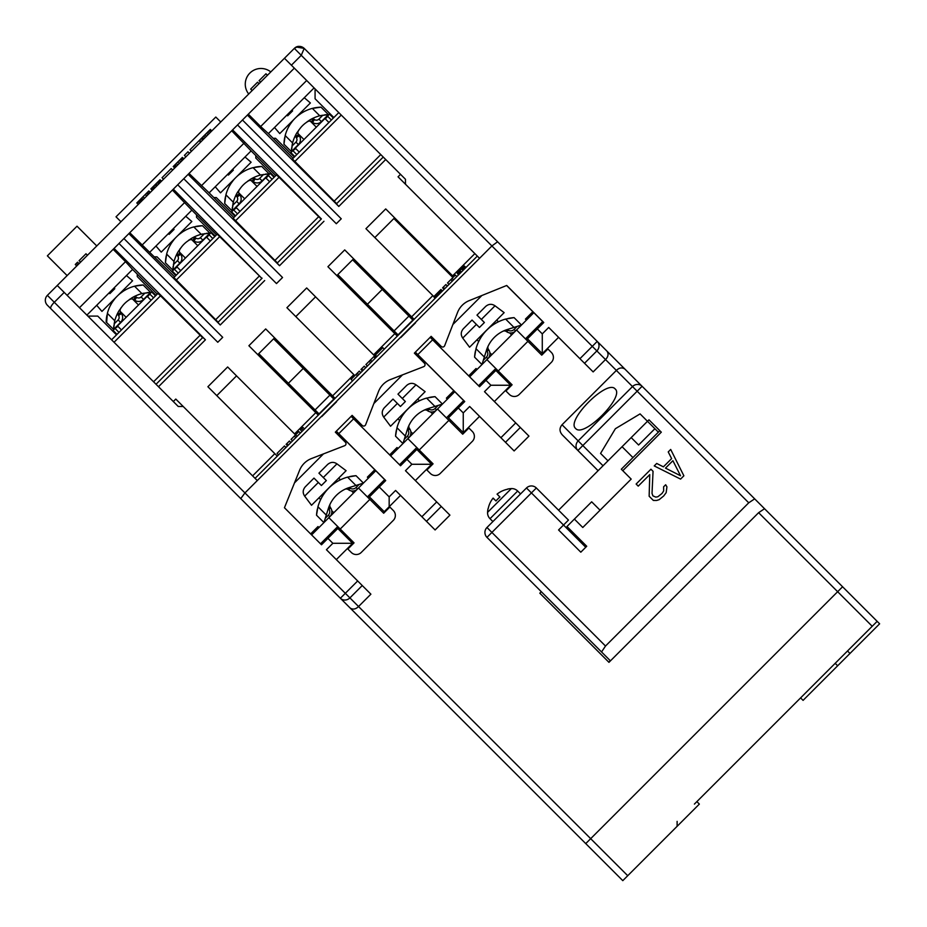 <?xml version="1.0" encoding="UTF-8"?>
<svg xmlns="http://www.w3.org/2000/svg" width="927" height="927" viewBox="0 0 927 927"><rect width="100%" height="100%" fill="white"/><g stroke="black" fill="none" stroke-linecap="round" stroke-linejoin="round"><path stroke-width="1.39" d="M284.45 58.274L291.391 65.203L301.263 55.319L491.901 245.956L244.937 492.921L240.753 498.61L47.37 305.226A6.987 6.987 0 0 1 47.37 295.354L294.334 48.389C297.069 45.701 300.36 45.701 304.207 48.389L842.585 586.768L304.207 48.389L296.269 47.022M291.391 65.203L405.47 179.282L405.47 184.218L398.042 176.802L400.51 174.334M173.314 401.53L175.782 399.062L183.198 406.49L178.262 406.49L57.254 285.47M526.478 487.984A6.987 6.987 0 0 1 536.351 487.984L531.414 492.921L526.478 487.984L486.965 527.498L605.505 646.038L601.553 651.959L610.14 660.557L608.958 662.341L758.622 512.677L837.649 591.704L590.684 838.668L627.73 875.714L622.793 880.65L350.255 608.124C353.002 609.769 355.759 609.236 358.54 606.525L370.893 594.172L326.431 549.723L332.863 543.303L327.915 538.367L321.495 544.786L284.45 507.741L299.491 470.522A20.95 20.95 0 0 1 311.449 458.564L344.682 445.678A2.097 2.097 0 0 0 345.4 442.249L335.331 432.167L352.121 415.377L362.19 425.447A2.097 2.097 0 0 0 365.632 424.728L378.517 391.495A20.95 20.95 0 0 1 390.476 379.537L423.709 366.652A2.097 2.097 0 0 0 424.427 363.222L414.357 353.141L431.148 336.35L430.163 337.335L479.549 386.733L495.852 370.429L510.673 385.25L490.916 385.25L485.968 380.313M86.883 315.11L132.573 269.421L157.266 294.114L157.938 293.442L160.522 295.806L202.619 337.671L156.037 384.265L202.839 337.451L205.423 339.803L114.056 248.436M79.479 307.706L125.504 261.681L113.152 249.328M132.573 269.421L125.504 261.681M294.334 68.146L67.126 295.354M314.091 87.903L268.401 133.592L260.661 126.524L306.675 80.498M260.661 126.524L248.309 114.172M268.401 133.592L293.094 158.285M452.909 277.544L393.882 218.529M299.27 152.121L295.748 148.587L292.851 150.637L296.802 154.589M294.334 157.057L275.562 138.285L273.094 138.285M315.076 88.899L315.076 98.772L333.847 117.544M333.349 118.03L329.398 114.079L325.377 118.957L328.911 122.48M331.379 120.012L327.428 116.06L290.869 152.607L294.821 156.559M288.9 124.461L289.618 125.18L288.355 127.37L289.734 124.994M298.03 133.592L303.963 139.525M301.252 112.109L301.97 112.827L304.16 111.564L301.785 112.943M310.383 121.24L316.316 127.173M304.276 97.717L310.383 102.967L295.076 118.285L279.757 133.592L274.508 127.486M286.918 115.075L287.66 115.817L292.608 110.869L291.866 110.128M129.768 232.712L174.554 276.825L173.882 277.509L217.208 234.172L261.889 278.401L217.891 322.411L220.244 324.983L128.865 233.616M173.326 189.154L261.889 278.401M277.161 263.141L321.391 218.911L277.161 263.141L279.514 265.713L188.135 174.346M232.596 129.884L321.391 218.911M336.431 203.87L383.233 157.057L336.431 203.87L338.784 206.443L247.405 115.075M433.859 296.594L365.945 228.679L385.713 208.923L453.616 276.825M397.312 336.107L327.915 266.709L344.717 249.908L414.102 319.305M354.832 375.62L286.918 307.706L306.675 287.949L376.072 357.335M318.285 415.134L248.888 345.736L265.69 328.934L335.076 398.332M277.289 456.13L207.891 386.733L227.648 366.976L295.562 434.89M111.576 339.803L157.938 293.442M118.992 243.488L217.775 342.272L222.712 337.335L123.928 238.552M218.112 322.179L173.882 277.509M149.861 252.132L191.843 210.151L216.536 234.844L217.208 234.172M191.843 210.151L172.422 190.058M175.794 275.597L157.022 256.825L154.554 256.825M255.806 155.574L255.806 158.042L274.577 176.814M233.824 217.555L209.131 192.862L251.113 150.881L275.806 175.574L276.478 174.902L279.062 177.266L321.159 219.131M251.113 150.881L231.692 130.788M277.382 262.909L233.152 218.239L276.478 174.902M209.131 192.862L189.038 173.442M201.379 185.794L244.044 143.14M235.064 216.327L216.292 197.555L213.824 197.555M235.551 215.829L231.599 211.877L233.581 209.908L237.532 213.859M274.079 177.3L270.128 173.349L266.107 178.227L269.641 181.75M240 211.391L236.478 207.857L233.581 209.908L268.158 175.33L272.109 179.282M257.787 185.701L243.952 199.537M241.982 171.379L242.7 172.098L244.89 170.835L242.515 172.213M251.101 180.51L257.046 186.443M229.629 183.731L230.348 184.45L229.085 186.64L230.464 184.264M238.76 192.862L244.693 198.795M245.006 156.987L251.113 162.237L238.274 175.087L220.487 192.862L215.238 186.756M227.648 174.346L228.39 175.087L233.337 170.139L232.596 169.398M196.536 214.844L196.536 217.312L215.307 236.084M176.281 275.099L172.329 271.147L174.311 269.178L178.262 273.129M214.809 236.582L210.858 232.631L206.837 237.497L210.371 241.02M180.73 270.661L177.208 267.127L174.311 269.178L208.888 234.601L212.839 238.552M198.505 244.971L184.682 258.807M182.7 230.649L183.43 231.368L185.62 230.105L183.245 231.483M191.831 239.78L197.775 245.713M170.359 243.001L171.078 243.72L169.815 245.91L171.194 243.534M179.49 252.132L185.423 258.065M185.736 216.258L191.843 221.507L179.004 234.357L161.217 252.132L155.968 246.026M168.378 233.616L169.12 234.357L174.067 229.409L173.326 228.679M142.109 245.064L184.774 202.41M217.891 322.411L262.109 278.181M177.706 184.774L276.489 283.569L282.538 277.509L183.755 178.726M237.532 124.948L336.316 223.731L341.252 218.795L242.468 120.012M336.652 203.639L292.422 158.969L338.784 112.607M398.042 176.802L479.549 258.309M477.335 256.084L255.064 478.355M257.289 480.568L175.782 399.062M558.575 337.335L542.283 353.639L542.283 333.882L548.703 327.463L579.931 358.691L597.22 341.403A6.987 6.489 -45 0 1 596.861 350.927L605.505 359.56L593.153 371.912L579.931 358.691M542.283 333.882L537.336 328.934L543.767 322.515L506.721 285.47L469.502 300.51A20.95 20.95 0 0 0 457.544 312.469L444.659 345.701A2.097 2.097 0 0 1 441.229 346.42L431.148 336.35M350.255 608.124L240.753 498.61M347.671 538.367L348.61 537.428M378.251 507.787L379.282 506.756M411.889 464.276L431.646 464.276L416.826 449.456L406.941 459.34L411.889 464.276L405.47 470.696L449.919 515.145L435.099 529.966L395.586 490.453L389.166 496.872L379.282 486.999L385.713 480.568L336.316 431.182M426.698 459.34L427.637 458.401M457.278 428.761L458.309 427.729M490.916 385.25L484.497 391.669L528.946 436.119L514.126 450.939L469.676 406.49L463.257 412.909L458.309 407.973L448.436 417.845L463.257 432.666L479.549 416.362M505.725 380.313L506.663 379.375M536.304 349.734L537.336 348.691M607.092 351.275C608.749 354.021 608.216 356.779 605.505 359.56L616.374 370.429L562.04 424.763C559.259 428.147 559.363 431.542 562.33 434.937L598.089 470.696L562.33 434.937M558.575 510.209L603.037 465.76L582.828 445.551L577.892 450.487A6.987 6.593 -45 0 1 578.17 440.893L582.828 445.551L637.162 391.217L632.504 386.559A6.987 6.593 -45 0 1 642.098 386.281L637.162 391.217L748.738 502.805L605.505 646.038M608.958 662.341L539.815 593.187L541.287 591.704M601.553 651.959L486.965 537.37A6.987 6.987 0 0 1 486.965 527.498M600.07 510.209L591.669 501.808L574.381 519.097L582.782 527.498L574.381 519.097L566.976 526.513L586.733 546.27L580.812 552.191L558.575 529.966L563.523 525.03L531.414 492.921L486.965 537.37M582.782 527.498L631.183 479.097L621.31 469.213L659.839 430.684L648.97 419.827L661.31 432.167L622.793 470.696M648.97 419.827L647.486 421.298L640.082 413.894L615.377 428.714L600.569 453.407L607.973 460.812L603.037 465.76M585.748 547.254L563.523 525.03L568.46 520.082L536.351 487.984M542.283 353.639L527.463 338.818L537.336 328.934M527.463 338.818L526.42 339.861M496.791 369.491L495.852 370.429M615.134 388.946L615.134 388.946C625.134 396.779 583.454 438.471 575.621 428.459C565.621 420.638 607.301 378.946 615.134 388.946M607.973 460.812L647.486 421.298L658.355 432.167M842.585 586.768L877.162 621.345L872.214 626.281L837.649 591.704L842.585 586.768L879.63 623.813L837.649 665.795L835.181 663.326M400.522 495.389L384.23 511.692L369.409 496.872L379.282 486.999M369.409 496.872L368.367 497.915M338.737 527.544L337.799 528.483L352.619 543.303L332.863 543.303M327.915 538.367L337.799 528.483M257.787 354.624L258.772 353.639L315.076 409.943L329.896 395.122L334.091 399.328M319.27 414.137L315.076 409.943M632.944 457.579L622.075 446.721M654.891 428.714L638.599 445.006L631.183 437.602M528.946 337.335L527.961 336.35M296.176 47.068L294.334 48.389L301.263 55.319L304.207 48.389M584.52 363.28L596.861 350.927L491.901 245.956L497.59 241.773M562.04 424.763L578.17 440.893L632.504 386.559L616.374 370.429C619.132 367.718 621.947 367.243 624.81 368.992M600.569 453.407L615.377 428.714L640.082 413.894M754.671 498.853L748.738 502.805M758.622 512.677L764.543 508.726M585.748 843.605L590.684 838.668L349.908 597.892A6.987 6.489 135 0 1 340.383 598.239L345.319 593.303L54.299 302.283L64.183 292.411M872.214 626.281L694.404 804.091M627.73 875.714L677.116 826.316L677.116 821.38L677.116 826.316L699.352 804.091L696.872 801.623M652.423 851.009L653.5 849.943M675.91 827.533L677.116 826.316M837.649 665.795L803.072 700.372L800.604 697.904M877.162 621.345L846.374 652.133M845.215 653.28L844.068 654.427M848.912 654.52L848.054 655.389L848.912 654.52M628.715 481.565L631.183 479.097M335.331 528.981L336.316 529.966M96.767 245.956L77.011 226.2L47.37 255.84L67.126 275.597M47.37 305.226A6.987 6.987 0 0 1 47.37 295.354A6.987 6.987 0 0 0 47.37 305.226M494.369 401.542L510.673 385.25M463.257 432.666L463.257 412.909M450.904 420.313L449.862 421.356M420.232 450.985L419.294 451.924M406.941 459.34L400.522 465.76L353.604 418.83L338.784 433.651M415.342 352.156L464.74 401.542L458.309 407.973M336.814 275.597L337.799 274.612L398.297 335.11M337.799 274.612L353.604 258.807M374.844 237.567L394.601 217.81M506.721 285.47L524.01 302.758M352.619 259.792L413.118 320.302M412.874 320.047L398.054 334.867M382.248 289.421L367.428 304.241M526.42 320.105L525.435 319.108L532.851 311.704L506.663 285.528M483.338 360.232L486.385 357.173L487.869 358.656L489.386 357.138M394.867 219.514L395.586 218.795M532.851 311.704L533.882 312.642L516.548 329.977L541.739 355.168L547.915 348.992L551.368 352.457A6.987 6.987 0 0 1 551.368 362.33L519.259 394.438A6.987 6.987 0 0 1 509.387 394.438L505.922 390.974L512.098 384.798L498.274 370.974L527.903 341.333M417.81 354.624L432.631 339.803M295.817 316.594L315.574 296.837M258.772 353.639L274.577 337.834M273.592 338.818L329.896 395.122M352.121 415.377L351.136 416.362L353.604 418.83M319.027 413.894L333.847 399.073M288.401 383.268L303.222 368.448M447.393 399.131L446.408 398.135L453.813 390.73L420.232 357.138L419.294 358.077M415.296 352.202L420.232 357.138M415.342 480.568L431.646 464.276M389.166 506.756L389.166 496.872M336.316 559.607L352.619 543.303M216.791 395.62L236.547 375.864M318.981 527.544L317.996 526.559L310.626 533.917L284.45 507.741M368.367 478.158L367.382 477.162L374.786 469.757L336.269 431.229L335.331 432.167M325.273 518.286L328.332 515.227L329.815 516.71L357.532 488.992A6.987 6.987 0 0 1 348.819 489.919L348.216 489.537A3.488 3.488 0 0 0 344.786 489.34M248.714 94.009A15.713 15.713 0 0 1 270.8 71.924M137.266 274.114L137.266 276.582L156.037 295.354M116.524 334.867L97.752 316.095L87.868 316.095M121.46 329.931L117.938 326.397L115.041 328.448L118.992 332.399M155.539 295.852L151.588 291.901L147.567 296.767L151.089 300.29M153.569 297.822L149.618 293.871L113.059 330.418L117.011 334.369M123.43 289.919L124.16 290.638L126.35 289.375L123.975 290.754M132.561 299.05L138.505 304.983M111.089 302.272L111.808 302.99L110.545 305.192L111.924 302.805M120.22 311.402L126.153 317.335M126.466 275.528L132.573 280.777L119.734 293.627L101.947 311.402L96.698 305.296M109.108 292.886L109.849 293.627L114.786 288.691L114.056 287.949M278.54 454.879L277.057 453.396L284.473 445.98L285.945 447.463M290.893 442.527L289.409 441.043L286.733 443.72L288.216 445.203M287.602 445.817L286.119 444.334L286.733 443.72M300.36 433.06L298.876 431.576L295.586 434.867L297.069 436.35M295.829 437.59L294.346 436.107L295.586 434.867M292.538 440.881L291.055 439.398L294.346 436.107M304.473 428.946L302.99 427.463L301.75 428.703L303.233 430.174M302.005 431.414L300.522 429.931L301.75 428.703M360.812 372.608L359.328 371.124L357.266 373.187L358.749 374.67M357.509 375.898L356.038 374.415L357.266 373.187M352.573 380.846L351.09 379.363L356.038 374.415M365.748 367.671L364.265 366.188L361.588 368.865L363.071 370.348M362.457 370.962L360.974 369.479L361.588 368.865M375.215 358.204L373.732 356.721L370.441 360.012L371.924 361.495M370.684 362.735L369.201 361.252L370.441 360.012M367.393 366.026L365.91 364.543L369.201 361.252M376.86 356.559L375.377 355.076L382.781 347.671L384.265 349.143M442.446 290.974L440.962 289.491L442.028 291.379M441.414 292.005L439.931 290.522L440.545 289.908M440.383 293.025L438.9 291.553L439.931 290.522M439.352 294.056L437.88 292.573L438.9 291.553M438.332 295.087L436.849 293.604L437.88 292.573M437.301 296.119L435.817 294.635L436.849 293.604M436.269 297.15L434.786 295.667L435.817 294.635M435.655 297.764L434.172 296.281L434.786 295.667M435.238 298.17L434.172 296.281M435.041 298.378L433.755 296.698M447.382 286.037L445.899 284.554L443.222 287.231L444.705 288.703M444.091 289.328L442.608 287.845L443.222 287.231M456.849 276.57L455.366 275.087L452.075 278.378L453.558 279.861M452.318 281.09L450.846 279.606L452.075 278.378M449.027 284.392L447.544 282.909L450.846 279.606M465.284 268.123L463.801 266.652L464.427 266.026L465.91 267.509M465.702 267.718L464.218 266.234M464.67 268.749L463.187 267.266L463.801 266.652M463.848 269.572L462.364 268.088L463.187 267.266M463.025 270.394L461.542 268.911L462.364 268.088M461.379 272.04L459.896 270.557L461.542 268.911M460.557 272.862L459.074 271.379L459.896 270.557M459.734 273.685L458.251 272.202L459.074 271.379M459.108 274.299L457.637 272.816L458.251 272.202M458.703 274.716L457.637 272.816M458.494 274.925L457.22 273.233M492.886 521.565L490.012 518.703A8.378 8.378 0 0 1 487.567 512.376A24.994 24.994 0 0 1 488.008 508.784L488.008 508.784M520.545 493.906L517.672 491.032L490.012 518.703M507.764 489.027L507.764 489.027A24.994 24.994 0 0 1 511.345 488.587A8.378 8.378 0 0 1 517.672 491.032M493.118 498.1L495.991 500.962A24.531 17.346 -45 0 1 499.943 497.011L497.069 494.149L499.943 497.011A24.531 17.346 -45 0 0 495.991 500.962L493.025 498.193A24.844 24.844 0 0 0 488.158 508.784M507.764 489.189A24.844 24.844 0 0 0 497.173 494.045L497.173 494.045M499.943 497.011L497.069 494.149M653.048 471.31L650.939 469.213L636.131 484.033L638.228 486.13L649.757 474.612L649.143 496.235L653.35 500.429L656.675 500.464L659.167 499.665L663.697 495.968L666.165 492.666L666.93 486.849L665.667 484.763L663.605 486.814L663.651 490.974L662.017 493.454L657.892 496.733L655.818 497.127L652.886 495.852L652.029 493.349L653.048 471.31M680.58 479.097L683.871 475.794L670.696 449.456L668.228 451.924L671.623 458.622L663.396 466.849L656.71 463.454L654.23 465.922L680.58 479.097M680.545 475.76L665.493 468.123L672.898 460.707L680.545 475.76M120.962 221.762L116.026 216.825L215.794 117.045L220.742 121.982M211.808 130.916L210.336 129.432L209.826 129.942L211.31 131.425M210.545 132.179L209.062 130.695L209.826 129.942M209.27 133.453L207.787 131.97L209.062 130.695M207.996 134.728L206.524 133.245L207.787 131.97M206.478 136.246L204.994 134.763L206.524 133.245M205.203 137.52L203.72 136.037L204.994 134.763M203.928 138.795L202.457 137.312L203.72 136.037M203.175 139.548L201.692 138.077L202.457 137.312M202.665 140.058L201.182 138.575L201.692 138.077M191.483 151.24L190 149.768L199.143 140.614L200.626 142.098M189.444 153.279L187.961 151.796L184.403 155.354L185.887 156.837M174.705 168.019L173.222 166.536L181.356 158.401L182.376 157.393L183.859 158.865M183.604 159.12L182.121 157.648M183.349 159.374L181.866 157.891M182.839 159.884L181.356 158.401M182.074 160.649L180.591 159.166M180.8 161.924L179.328 160.441M179.282 163.442L177.799 161.958M177.752 164.971L176.269 163.488M176.489 166.246L175.006 164.763M175.724 166.999L174.241 165.516M175.215 167.509L173.731 166.026M174.96 167.764L173.476 166.281M163.523 179.201L162.04 177.717L171.194 168.575L172.677 170.058M152.341 190.383L150.858 188.899L157.208 182.549L160.012 179.757L161.483 181.24M161.228 181.495L159.757 180.012M160.73 181.993L159.247 180.522M159.711 183.013L158.227 181.53M158.691 184.033L157.208 182.549M157.416 185.307L155.945 183.824M156.408 186.315L154.925 184.832M155.133 187.59L153.65 186.107M154.114 188.61L152.631 187.127M153.106 189.618L151.622 188.146M152.596 190.128L151.113 188.644M150.301 192.422L148.818 190.939L150.047 192.677M149.038 193.685L147.555 192.213L148.563 191.194M148.019 194.705L146.536 193.222L147.555 192.213M146.744 195.979L145.261 194.496L146.536 193.222M144.461 198.262L142.978 196.779L145.261 194.496M143.187 199.537L141.704 198.054L142.978 196.779M142.167 200.556L140.695 199.073L141.704 198.054M141.159 201.565L139.676 200.093L140.695 199.073M140.649 202.074L139.166 200.591L139.676 200.093M140.394 202.329L139.166 200.591M260.568 82.155L259.085 80.672L265.968 73.789L267.451 75.272M252.156 90.568L250.684 89.085L257.555 82.202L259.039 83.685M201.113 141.611L199.629 140.128L201.182 138.575M139.444 203.291L137.961 201.808L138.911 200.846M138.297 204.427L136.814 202.955L137.961 201.808M80.579 262.144L79.096 260.661L85.979 253.778L87.462 255.261M79.05 263.674L77.567 262.19L76.42 263.338L77.903 264.821M76.756 265.968L75.272 264.485L76.42 263.338M514.079 332.445L515.586 330.939A6.987 6.987 0 0 1 506.872 331.866L506.281 331.484A3.488 3.488 0 0 0 502.851 331.287M489.827 352.654L491.855 354.67M509.583 332.897L511.611 334.914M484.334 357.034L481.97 364.554L474.566 357.138A42.491 42.491 0 0 1 475.447 350.951A42.491 42.491 0 0 0 474.566 357.138A42.491 42.491 0 0 1 475.447 350.951A42.491 42.491 0 0 0 474.566 357.138L476.003 348.703L484.334 357.034L486.42 350.418A32.016 32.016 0 0 1 507.347 329.491L513.975 327.405L505.632 319.073L514.079 317.625A42.491 42.491 0 0 0 507.88 318.517A42.491 42.491 0 0 1 514.079 317.625A42.491 42.491 0 0 0 507.88 318.517A42.491 42.491 0 0 1 514.079 317.625L521.484 325.041L513.975 327.405M476.003 348.703A42.491 42.491 0 0 1 505.632 319.073M479.734 339.537L478.703 341.53L476.988 339.803M496.466 322.793L498.459 321.773L496.745 320.047M486.385 357.173A4.89 4.89 0 0 0 487.034 351.066L486.652 350.476L487.034 351.066L488.807 349.942A6.987 6.987 0 0 1 487.869 358.656A6.987 6.987 0 0 0 488.807 349.942L488.425 349.34A3.488 3.488 0 0 1 488.216 345.91M504.149 312.642L469.572 347.219L462.724 338.065C460.58 334.879 460.789 331.762 463.361 328.737L472.04 320.047L479.456 327.463L484.392 322.515L476.988 315.11L485.667 306.431C488.703 303.859 491.808 303.65 495.006 305.794L504.149 312.642M462.724 338.065L476.397 324.404L472.04 320.047L463.361 328.737M495.006 305.794L481.333 319.456L476.988 315.11L485.667 306.431M436.559 409.966L435.076 408.483A4.89 4.89 0 0 1 428.981 409.131L427.845 410.893A6.987 6.987 0 0 0 436.559 409.966A6.987 6.987 0 0 1 427.845 410.893L427.243 410.51A3.488 3.488 0 0 0 423.813 410.313M410.8 431.681L412.828 433.697M430.557 411.924L432.585 413.94M405.308 436.061L402.944 443.581L395.539 436.177A42.491 42.491 0 0 1 396.42 429.977A42.491 42.491 0 0 0 395.539 436.177A42.491 42.491 0 0 1 396.42 429.977A42.491 42.491 0 0 0 395.539 436.177L396.976 427.729L405.308 436.061L407.393 429.444A32.016 32.016 0 0 1 428.32 408.517L434.948 406.432L426.605 398.1L435.053 396.652A42.491 42.491 0 0 0 428.853 397.544A42.491 42.491 0 0 1 435.053 396.652A42.491 42.491 0 0 0 428.853 397.544A42.491 42.491 0 0 1 435.053 396.652L442.457 404.068L434.948 406.432M396.976 427.729A42.491 42.491 0 0 1 426.605 398.1M400.707 418.564L399.676 420.557L397.961 418.83M417.44 401.831L419.433 400.8L417.718 399.073M404.299 439.259L407.359 436.2L408.842 437.683A6.987 6.987 0 0 0 409.78 428.969L409.386 428.367A3.488 3.488 0 0 1 409.189 424.937M425.122 391.669L390.545 426.246L383.697 417.104C381.553 413.905 381.762 410.788 384.334 407.764L393.013 399.073L400.429 406.49L405.366 401.542L397.961 394.137L406.64 385.458C409.676 382.886 412.782 382.677 415.98 384.821L425.122 391.669M383.697 417.104L397.37 403.43L393.013 399.073L384.334 407.764M415.98 384.821L402.306 398.494L397.961 394.137L406.64 385.458M331.773 510.707L333.801 512.724L329.815 516.71A6.987 6.987 0 0 0 330.742 507.996L330.36 507.393A3.488 3.488 0 0 1 330.163 503.964L330.163 503.964M351.53 490.951L353.558 492.967L356.026 490.499M326.281 515.088L323.917 522.608L316.513 515.203A42.491 42.491 0 0 1 316.988 511.101A42.491 42.491 0 0 0 316.513 515.203L317.949 506.756L326.281 515.088L328.367 508.471A32.016 32.016 0 0 1 349.294 487.544L355.922 485.458L347.579 477.127L356.026 475.69A42.491 42.491 0 0 0 349.827 476.571A42.491 42.491 0 0 1 356.026 475.69A42.491 42.491 0 0 0 349.827 476.571A42.491 42.491 0 0 1 356.026 475.69L363.43 483.094L355.922 485.458M317.949 506.756A42.491 42.491 0 0 1 347.579 477.127M321.681 497.59L320.649 499.583L318.923 497.857M338.413 480.858L340.406 479.827L338.691 478.1M317.393 509.004A42.491 42.491 0 0 0 317.057 510.661A42.491 42.491 0 0 1 317.393 509.004A42.491 42.491 0 0 0 316.513 515.203A42.491 42.491 0 0 1 317.393 509.004M346.095 470.696L311.518 505.273L304.67 496.13C302.526 492.932 302.735 489.827 305.307 486.791L313.986 478.1L321.402 485.516L326.339 480.58L318.923 473.164L327.613 464.485C330.649 461.913 333.755 461.704 336.953 463.848L346.095 470.696M304.67 496.13L318.343 482.457L313.986 478.1L305.307 486.791M336.953 463.848L323.28 477.521L318.923 473.164M129.85 299.433A3.488 3.488 0 0 1 133.615 299.537L134.716 300.267A6.987 6.987 0 0 0 143.569 299.421L150.603 292.387L141.935 293.604A37.984 37.984 0 0 0 131.553 298.054L129.85 299.433A27.509 27.509 0 0 0 120.603 308.679A3.488 3.488 0 0 0 120.695 312.445L121.437 313.546L120.695 312.445L121.437 313.546L120.695 312.445L117.81 314.404L118.54 315.504A3.488 3.488 0 0 1 118.123 319.931L114.079 323.987A37.984 37.984 0 0 1 114.125 323.778M113.557 329.433L113.592 328.471L113.557 329.433L120.591 322.399L113.557 329.433L120.591 322.399L113.557 329.433L106.153 322.028L113.557 329.433L114.774 320.777A37.984 37.984 0 0 0 114.635 321.333M113.662 327.393L113.836 325.678L113.662 327.393M118.83 311.043L118.216 312.109M106.64 322.515L107.37 313.361L114.774 320.777A37.984 37.984 0 0 1 119.224 310.394L117.393 313.708A6.987 6.987 0 0 0 117.81 314.404M129.363 299.514L134.879 296.223A6.987 6.987 0 0 1 135.574 296.64L136.675 297.382A3.488 3.488 0 0 0 141.101 296.953L143.569 299.421L150.603 292.387L149.629 292.422L150.603 292.387L143.187 284.983A37.984 37.984 0 0 0 139.502 285.249A37.984 37.984 0 0 1 143.187 284.983L134.531 286.2A37.984 37.984 0 0 0 107.37 313.361M148.563 292.492L146.837 292.665L148.563 292.492M121.402 307.451L120.637 308.262M126.211 302.075L125.307 302.886M122.816 305.551L122.086 306.489M123.442 291.09L120.174 293.465M114.635 299.004L112.26 302.272M120.695 312.445A3.488 3.488 0 0 1 120.603 308.679L119.224 310.394M120.591 322.399A6.987 6.987 0 0 0 121.437 313.546A6.987 6.987 0 0 1 120.591 322.399L118.123 319.931M114.496 321.912A37.984 37.984 0 0 0 114.369 322.492M106.304 319.363A37.984 37.984 0 0 1 106.964 315.076A37.984 37.984 0 0 0 106.524 317.567A37.984 37.984 0 0 1 106.964 315.076A37.984 37.984 0 0 0 106.304 319.363M106.42 318.343A37.984 37.984 0 0 0 106.153 322.028A37.984 37.984 0 0 1 106.42 318.343M134.531 286.2A37.984 37.984 0 0 1 143.187 284.983A37.984 37.984 0 0 0 134.531 286.2L141.935 293.604A37.984 37.984 0 0 1 142.503 293.465M138.726 285.354A37.984 37.984 0 0 0 136.246 285.794A37.984 37.984 0 0 1 138.726 285.354M143.662 293.199A37.984 37.984 0 0 0 143.082 293.326M189.12 240.163A3.488 3.488 0 0 1 192.886 240.255L193.986 240.997A6.987 6.987 0 0 0 202.839 240.151L209.873 233.117L201.217 234.334A37.984 37.984 0 0 0 190.823 238.784L189.12 240.163A27.509 27.509 0 0 0 179.873 249.409A3.488 3.488 0 0 0 179.965 253.175L180.707 254.276L179.965 253.175L180.707 254.276L179.965 253.175L177.08 255.134L177.822 256.234A3.488 3.488 0 0 1 177.393 260.661L173.349 264.716A37.984 37.984 0 0 1 173.395 264.508M172.828 270.163L172.862 269.201L172.828 270.163L179.861 263.129L172.828 270.163L179.861 263.129L172.828 270.163L172.874 268.934L172.828 270.163L165.423 262.758L166.64 254.091L174.044 261.507L172.828 270.163M172.932 268.123L173.106 266.408L172.932 268.123M178.1 251.773L177.486 252.839M188.633 240.244L194.149 236.953A6.987 6.987 0 0 1 194.844 237.37L195.945 238.112A3.488 3.488 0 0 0 200.371 237.683L204.531 233.627L200.371 237.683L202.839 240.151L209.873 233.117L208.911 233.152L209.873 233.117L202.955 226.2M207.833 233.222L206.107 233.395L207.833 233.222M180.672 248.181L179.908 248.992M185.481 242.804L184.577 243.616M182.086 246.281L181.356 247.219M182.712 231.82L179.444 234.195M173.905 239.734L171.53 243.001M179.965 253.175A3.488 3.488 0 0 1 179.873 249.409L178.494 251.124A37.984 37.984 0 0 0 173.905 262.063M179.861 263.129A6.987 6.987 0 0 0 180.707 254.276A6.987 6.987 0 0 1 179.861 263.129L177.393 260.661M177.08 255.134A6.987 6.987 0 0 1 176.663 254.438L178.494 251.124M173.766 262.642A37.984 37.984 0 0 0 173.639 263.222M201.773 234.195A37.984 37.984 0 0 0 201.217 234.334L193.801 226.93A37.984 37.984 0 0 0 166.64 254.091M193.801 226.93L202.457 225.713A37.984 37.984 0 0 0 198.772 225.979A37.984 37.984 0 0 1 202.457 225.713M165.574 260.093A37.984 37.984 0 0 1 166.234 255.806A37.984 37.984 0 0 0 165.794 258.297A37.984 37.984 0 0 1 166.234 255.806A37.984 37.984 0 0 0 165.574 260.093M165.69 259.073A37.984 37.984 0 0 0 165.423 262.758A37.984 37.984 0 0 1 165.69 259.073M195.516 226.524A37.984 37.984 0 0 1 199.803 225.864A37.984 37.984 0 0 0 195.516 226.524A37.984 37.984 0 0 1 198.007 226.084A37.984 37.984 0 0 0 195.516 226.524M202.932 233.928A37.984 37.984 0 0 0 202.353 234.056M261.043 174.925A37.984 37.984 0 0 0 260.487 175.064L253.071 167.66L261.738 166.443L269.143 173.847L268.181 173.882L269.143 173.847L262.109 180.881L269.143 173.847L260.487 175.064A37.984 37.984 0 0 0 250.093 179.514L248.39 180.892A27.509 27.509 0 0 0 239.143 190.139A3.488 3.488 0 0 0 239.236 193.905L236.35 195.864A6.987 6.987 0 0 1 235.933 195.168L237.764 191.854A37.984 37.984 0 0 0 233.314 202.237L232.098 210.892L232.132 209.931L232.098 210.892L239.131 203.859L232.098 210.892L239.131 203.859L232.098 210.892L232.144 209.664L232.098 210.892L225.18 203.975M232.202 208.853L232.376 207.138L232.202 208.853M237.37 192.503L236.756 193.569M267.103 173.952L265.389 174.125L267.103 173.952M239.942 188.911L239.178 189.722M244.751 183.534L243.847 184.346M241.356 187.011L240.626 187.949M248.39 180.892A3.488 3.488 0 0 1 252.156 180.985L253.256 181.727A6.987 6.987 0 0 0 262.109 180.881L259.641 178.413A3.488 3.488 0 0 1 255.215 178.841L254.114 178.1A6.987 6.987 0 0 0 253.419 177.683L247.903 180.974M241.982 172.549L238.714 174.925M233.175 180.464L230.8 183.731M236.35 195.864L237.092 196.964L239.977 195.006A6.987 6.987 0 0 1 239.131 203.859A6.987 6.987 0 0 0 239.977 195.006L239.236 193.905A3.488 3.488 0 0 1 239.143 190.139L237.764 191.854M224.693 203.488A37.984 37.984 0 0 1 224.96 199.792A37.984 37.984 0 0 0 224.693 203.488L225.91 194.821L233.314 202.237A37.984 37.984 0 0 0 233.175 202.793M233.036 203.372A37.984 37.984 0 0 0 232.909 203.952M232.665 205.238A37.984 37.984 0 0 0 232.631 205.423L236.663 201.391A3.488 3.488 0 0 0 237.092 196.964M253.071 167.66A37.984 37.984 0 0 0 225.91 194.821M224.844 200.823A37.984 37.984 0 0 1 225.504 196.536A37.984 37.984 0 0 0 225.064 199.027A37.984 37.984 0 0 1 225.504 196.536A37.984 37.984 0 0 0 224.844 200.823M254.786 167.254A37.984 37.984 0 0 1 259.073 166.593A37.984 37.984 0 0 0 254.786 167.254A37.984 37.984 0 0 1 257.277 166.814A37.984 37.984 0 0 0 254.786 167.254M261.738 166.443A37.984 37.984 0 0 0 258.042 166.709A37.984 37.984 0 0 1 261.738 166.443M262.202 174.658A37.984 37.984 0 0 0 261.623 174.786M320.313 115.655A37.984 37.984 0 0 0 319.757 115.794L312.341 108.389L321.009 107.173L328.413 114.577L327.451 114.612L328.413 114.577L321.379 121.611L328.413 114.577L319.757 115.794A37.984 37.984 0 0 0 309.363 120.243L307.66 121.622A27.509 27.509 0 0 0 298.413 130.869A3.488 3.488 0 0 0 298.506 134.635L295.62 136.593A6.987 6.987 0 0 1 295.203 135.898L297.034 132.573A37.984 37.984 0 0 0 292.584 142.967L291.368 151.622L291.402 150.661L291.368 151.622L298.401 144.589L291.368 151.622L283.963 144.218L291.368 151.622L291.414 150.394L291.368 151.622L298.401 144.589L295.933 142.121L291.901 146.176A37.984 37.984 0 0 1 291.935 145.968M291.472 149.583L291.646 147.868L291.472 149.583M296.64 133.233L296.026 134.299M326.374 114.681L324.659 114.855L326.374 114.681M299.212 129.641L298.448 130.452M304.021 124.264L303.117 125.075M300.626 127.741L299.896 128.679M328.413 114.577L321.379 121.611L318.911 119.143A3.488 3.488 0 0 1 314.485 119.571L313.384 118.83A6.987 6.987 0 0 0 312.689 118.413L307.173 121.704M301.252 113.279L297.984 115.655M292.445 121.194L290.07 124.461M295.62 136.593L296.362 137.694L299.247 135.736A6.987 6.987 0 0 1 298.401 144.589A6.987 6.987 0 0 0 299.247 135.736L298.506 134.635A3.488 3.488 0 0 1 298.413 130.869L297.034 132.573M283.963 144.218A37.984 37.984 0 0 1 284.23 140.522A37.984 37.984 0 0 0 283.963 144.218L285.18 135.551L292.584 142.967A37.984 37.984 0 0 0 292.445 143.523M292.306 144.102A37.984 37.984 0 0 0 292.179 144.682M312.341 108.389A37.984 37.984 0 0 1 321.009 107.173A37.984 37.984 0 0 0 285.18 135.551M284.114 141.553A37.984 37.984 0 0 1 284.774 137.266A37.984 37.984 0 0 0 284.334 139.757A37.984 37.984 0 0 1 284.774 137.266A37.984 37.984 0 0 0 284.114 141.553M321.009 107.173A37.984 37.984 0 0 0 317.312 107.439A37.984 37.984 0 0 1 321.009 107.173M316.547 107.544A37.984 37.984 0 0 0 314.056 107.984A37.984 37.984 0 0 1 316.547 107.544M321.472 115.388A37.984 37.984 0 0 0 320.893 115.516M307.66 121.622A3.488 3.488 0 0 1 311.426 121.715L312.526 122.457A6.987 6.987 0 0 0 321.379 121.611M469.676 376.849L516.548 329.977M486.907 359.618L498.274 370.974M478.564 385.736L495.806 368.506M533.836 312.689L542.724 321.576L525.435 338.865M535.319 328.992L536.304 329.977M542.724 321.576L543.709 322.573M468.691 375.864L476.049 368.506L477.034 369.491M453.813 390.73L454.809 391.715L437.521 409.004L462.712 434.195L468.888 428.019L472.341 431.484A6.987 6.987 0 0 1 472.341 441.356L440.232 473.465A6.987 6.987 0 0 1 430.36 473.465L426.895 470.001L433.071 463.836L419.247 450.001L448.877 420.36M390.649 455.875L437.521 409.004M407.88 438.645L419.247 450.001M399.537 464.763L416.779 447.532M454.809 391.715L463.697 400.603L446.408 417.892M389.664 454.89L397.023 447.532L398.007 448.517M374.786 469.757L375.783 470.742L358.494 488.031L383.685 513.222L389.85 507.046L393.315 510.51A6.987 6.987 0 0 1 393.315 520.383L361.206 552.492A6.987 6.987 0 0 1 351.333 552.492L347.868 549.027L354.044 542.863L340.221 529.027L369.85 499.398M311.623 534.902L358.494 488.031M328.853 517.672L340.221 529.027M320.51 543.801L337.752 526.559M375.783 470.742L384.67 479.641L367.382 496.918M327.868 536.432L328.853 537.428M321.75 416.605L336.559 401.797M400.777 337.579L415.586 322.77M158.505 386.733L205.423 339.803M220.244 324.983L264.693 280.533M279.514 265.713L323.963 221.263M338.784 206.443L385.713 159.525M474.856 253.616L452.631 275.84M432.874 295.597L411.634 316.837M394.844 333.627L373.604 354.867M353.847 374.624L332.608 395.864M315.817 412.654L294.577 433.894M274.821 453.651L252.596 475.887M200.035 335.319L153.569 381.785M114.056 342.272L160.522 295.806M176.234 280.081L219.792 236.536M259.305 276.049L215.759 319.595M235.516 220.811L279.062 177.266M318.575 216.779L275.029 260.325M294.786 161.541L341.252 115.075M380.765 154.589L334.299 201.055M357.671 580.951L345.319 593.303L349.908 597.892L362.248 585.54M50.834 308.703A6.987 2.086 -45 0 1 54.299 302.283L47.37 295.354M491.901 245.956L301.263 55.319M849.989 653.442L847.521 650.974M520.314 427.486L505.493 442.306M515.725 422.897L500.904 437.718M408.923 316.095L394.102 330.916M481.53 295.852L452.886 324.496M436.084 341.287L435.099 342.272M400.522 223.731L399.804 224.45M402.492 374.879L373.859 403.523M357.057 420.313L356.072 421.298M436.698 501.924L421.878 516.745M441.275 506.513L426.466 521.333M341.206 436.177L340.267 437.104M323.465 453.906L294.832 482.55M511.345 488.587L487.567 512.376M517.162 326.397L514.103 329.456L515.586 330.939A6.987 6.987 0 0 1 506.872 331.866L508.008 330.105L507.405 329.722A5.585 5.585 0 0 0 507.127 329.56M506.281 331.484L507.405 329.722M514.103 329.456A4.89 4.89 0 0 1 508.008 330.105M488.425 349.34L486.652 350.476A5.585 5.585 0 0 1 486.49 350.197M486.652 350.476L487.034 351.066M428.981 409.131L428.378 408.749A5.585 5.585 0 0 0 428.1 408.587M427.243 410.51L428.378 408.749M407.359 436.2A4.89 4.89 0 0 0 408.007 430.093L407.625 429.502L408.007 430.093L409.78 428.969A6.987 6.987 0 0 1 408.842 437.683M438.135 405.423L435.076 408.483M409.386 428.367L407.625 429.502A5.585 5.585 0 0 1 407.463 429.224M407.625 429.502L408.007 430.093M359.108 484.45L356.049 487.509L357.532 488.992A6.987 6.987 0 0 1 348.819 489.919L349.954 488.158L349.352 487.776A5.585 5.585 0 0 0 349.073 487.614M348.216 489.537L349.352 487.776M356.049 487.509A4.89 4.89 0 0 1 349.954 488.158M329.815 516.71A6.987 6.987 0 0 0 330.742 507.996L328.981 509.132L328.598 508.529A5.585 5.585 0 0 1 328.436 508.251M328.332 515.227A4.89 4.89 0 0 0 328.981 509.132M328.598 508.529L330.36 507.393M121.437 313.546L118.54 315.504M141.101 296.953L145.133 292.92M135.574 296.64L133.615 299.537M136.675 297.382L134.716 300.267M180.707 254.276L177.822 256.234M194.844 237.37L192.886 240.255M195.945 238.112L193.986 240.997M239.131 203.859L236.663 201.391M259.641 178.413L263.674 174.38M254.114 178.1L252.156 180.985M255.215 178.841L253.256 181.727M296.362 137.694A3.488 3.488 0 0 1 295.933 142.121M318.911 119.143L322.944 115.11M313.384 118.83L311.426 121.715M314.485 119.571L312.526 122.457M300.244 46.42L303.882 48.088C300.962 45.771 297.776 45.875 294.334 48.389L298.042 46.454"/></g></svg>
